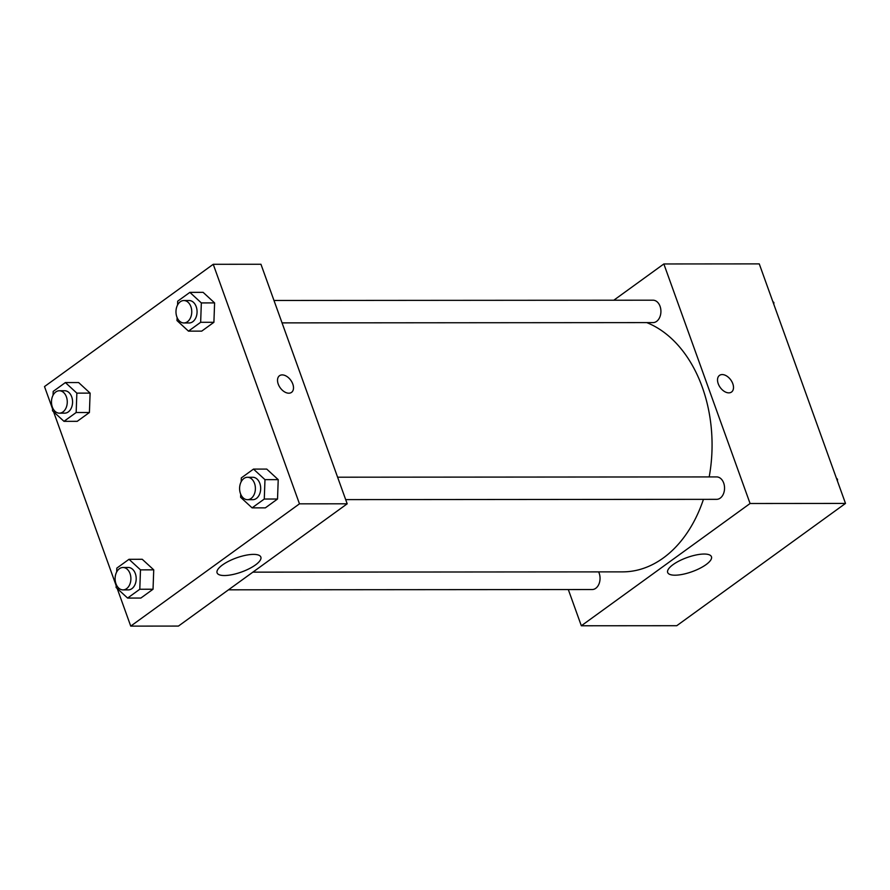 <?xml version="1.0" encoding="UTF-8"?>
<svg xmlns="http://www.w3.org/2000/svg" width="890" height="890" viewBox="0 0 890 890"><rect width="100%" height="100%" fill="white"/><g stroke="black" fill="none" stroke-linecap="round" stroke-linejoin="round"><path stroke-width="1.33" d="M613.8 300.219L663.84 263.963L759.259 263.885L845.5 503.428L676.767 625.703L581.337 625.77L568.309 589.558M706.07 564.605A23.262 7.498 -19.8 0 1 682.964 574.273A23.262 7.498 -19.8 0 1 667.678 572.504A23.262 7.498 -19.8 0 1 687.024 557.563A23.262 7.498 -19.8 0 1 711.455 556.74A23.262 7.498 -19.8 0 1 706.07 564.605M663.84 263.963L750.081 503.506L845.5 503.428M750.081 503.506L581.337 625.77M731.535 392.034A10.268 6.497 54.1 0 0 731.925 381.766A10.268 6.497 54.1 0 0 722.213 374.568A10.268 6.497 -125.9 0 1 731.936 381.766A10.268 6.497 -125.9 0 1 731.535 392.034A10.268 6.497 -125.9 0 1 720.255 387.528A10.268 6.497 -125.9 0 1 719.487 375.402A10.268 6.497 -125.9 0 1 722.224 374.568A10.268 6.497 54.1 0 0 719.487 375.402M345.676 499.613L716.661 499.334A11.203 7.899 -90 0 0 724.549 488.12A11.203 7.899 -90 0 0 716.639 476.918L337.61 477.207M282.052 322.881L653.026 322.603A11.203 7.899 -90 0 0 660.057 306.305A11.203 7.899 -90 0 0 653.015 300.197L273.987 300.475M228.496 589.814L592.162 589.536A11.203 7.899 -90 0 0 599.192 573.238A11.203 7.899 -90 0 0 598.614 571.881M709.185 476.929A127.003 89.49 -90 0 0 702.266 387.128A127.003 89.49 -90 0 0 646.774 322.614M252.882 572.148L622.689 571.87A127.003 89.49 -90 0 0 703.445 499.346M52.566 408.966L44.5 386.572L213.233 264.297L260.948 264.263L347.189 503.807L178.456 626.071L130.741 626.115L117.202 588.49M278.225 479.643L266.744 469.086L278.225 479.643L277.524 499.023L278.225 479.643L264.975 479.654L264.274 499.034L252.093 507.856L240.612 497.299L240.723 494.25M265.353 507.856L277.524 499.023L265.353 507.856L252.093 507.856M153.736 569.845L142.255 559.287L153.736 569.845L153.036 589.236L153.736 569.845L140.487 569.856L139.786 589.247L127.604 598.069L116.123 587.511L116.234 584.463M140.854 598.058L153.036 589.236L140.854 598.058L127.604 598.069M90.112 393.124L78.632 382.555L90.112 393.124L89.412 412.504L90.112 393.124L76.852 393.135L76.162 412.515L63.98 421.337L52.499 410.78L52.61 407.731M77.23 421.326L89.412 412.504L77.23 421.326L63.98 421.337M213.233 264.297L299.474 503.84L130.741 626.115M116.189 585.698L53.567 411.759M214.601 302.911L203.12 292.354L214.601 302.911L213.9 322.302L214.601 302.911L201.34 302.923L200.651 322.302L188.469 331.136L176.988 320.567L177.099 317.519M201.719 331.125L213.9 322.302L201.719 331.125L188.469 331.136M253.561 554.381A23.262 7.498 -19.8 0 1 260.848 557.084A23.262 7.498 -19.8 0 1 241.502 572.014A23.262 7.498 -19.8 0 1 217.082 572.837A23.262 7.498 -19.8 0 1 228.763 561.19A23.262 7.498 -19.8 0 1 253.561 554.381M299.474 503.84L347.189 503.807M278.225 384.057A10.268 6.497 -125.9 0 1 279.482 375.736A10.268 6.497 -125.9 0 1 290.774 380.241A10.268 6.497 -125.9 0 1 291.542 392.368A10.268 6.497 -125.9 0 1 278.225 384.057M291.542 392.368A10.268 6.497 54.1 0 0 290.763 380.241A10.268 6.497 54.1 0 0 279.482 375.736M241.179 481.757L241.312 477.919L253.494 469.097L264.975 479.654M247.498 499.691L252.805 499.679A11.203 7.899 -90 0 0 259.824 483.381A11.203 7.899 -90 0 0 252.782 477.274L247.487 477.274A11.203 7.899 -90 0 0 239.599 488.488A11.203 7.899 -90 0 0 247.498 499.691A11.203 7.899 -90 0 0 254.529 483.392A11.203 7.899 -90 0 0 247.487 477.274M253.494 469.097L266.744 469.086M264.274 499.034L277.524 499.023M116.69 571.959L116.824 568.12L129.006 559.298L140.487 569.856M123.009 589.892L128.316 589.892A11.203 7.899 -90 0 0 135.336 573.594A11.203 7.899 -90 0 0 128.293 567.475L122.998 567.486A11.203 7.899 -90 0 0 115.11 578.689A11.203 7.899 -90 0 0 123.009 589.892A11.203 7.899 -90 0 0 130.029 573.594A11.203 7.899 -90 0 0 122.998 567.486M129.006 559.298L142.255 559.287M139.786 589.247L153.036 589.236M177.555 305.025L177.689 301.187L189.87 292.365L201.34 302.923M183.874 322.959L189.181 322.959A11.203 7.899 -90 0 0 196.201 306.649A11.203 7.899 -90 0 0 189.158 300.542L183.863 300.542A11.203 7.899 -90 0 0 175.975 311.756A11.203 7.899 -90 0 0 183.874 322.959A11.203 7.899 -90 0 0 190.894 306.661A11.203 7.899 -90 0 0 183.863 300.542M189.87 292.365L203.12 292.354M200.651 322.302L213.9 322.302M53.055 395.227L53.2 391.4L65.382 382.567L76.852 393.135M59.385 413.16L64.681 413.16A11.203 7.899 -90 0 0 71.712 396.862A11.203 7.899 -90 0 0 64.67 390.743L59.363 390.755A11.203 7.899 -90 0 0 51.475 401.969A11.203 7.899 -90 0 0 59.385 413.16A11.203 7.899 -90 0 0 66.405 396.862A11.203 7.899 -90 0 0 59.363 390.755M65.382 382.567L78.632 382.555M76.162 412.515L89.412 412.504M836.433 478.242L837.501 479.221L837.434 481.034M836.789 479.221L837.501 479.221M772.798 301.51L773.877 302.489L773.81 304.302M773.154 302.489L773.877 302.489"/></g></svg>

